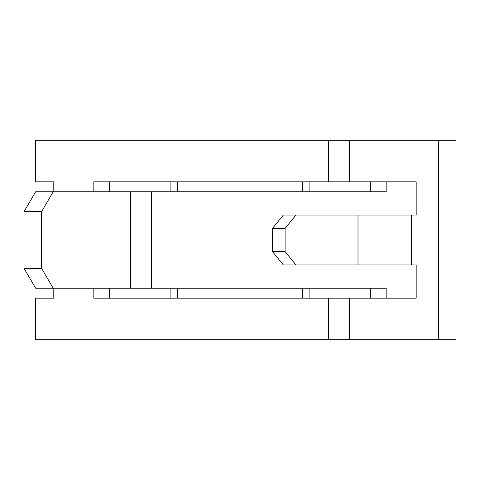 <?xml version="1.0" encoding="UTF-8"?>
<svg xmlns="http://www.w3.org/2000/svg" width="480" height="480" viewBox="0 0 480 480"><rect width="100%" height="100%" fill="white"/><g stroke="black" fill="none" stroke-linecap="round" stroke-linejoin="round"><path stroke-width="0.72" d="M109.284 288.186L109.284 298.152L177.492 298.152L177.492 288.186M109.284 191.814L109.284 181.848L177.492 181.848L177.492 191.814M302.508 298.152L302.508 288.186M302.508 191.814L302.508 181.848M53.172 191.814L41.55 211.752L24 211.752L35.622 191.814L386.166 191.814L386.166 181.848M53.172 288.186L35.622 288.186L24 268.248L41.55 268.248L53.172 288.186L386.166 288.186L386.166 298.152M349.332 339.69L349.332 298.152L416.172 298.152L416.172 264.924L411.33 264.924L411.33 215.076L416.172 215.076L416.172 181.848L349.332 181.848L349.332 140.31L438.45 140.31L438.45 339.69L35.628 339.69L35.628 298.152L53.796 298.152L53.796 288.186M170.1 181.848L170.1 191.814M170.1 288.186L170.1 298.152M35.628 181.848L53.796 181.848L35.628 181.848L35.628 140.31L349.332 140.31M309.9 298.152L309.9 288.186M309.9 191.814L309.9 181.848M349.332 298.152L93.834 298.152L93.834 288.186M349.332 181.848L93.834 181.848L93.834 191.814M53.796 191.814L53.796 181.848M53.796 298.152L35.628 298.152M370.716 298.152L370.716 288.186M370.716 191.814L370.716 181.848M438.45 339.69L456 339.69L456 140.31L438.45 140.31M41.55 268.248L41.55 211.752M24 268.248L24 211.752M411.33 215.076L295.902 215.076L285.102 228.372L272.508 228.372L283.308 215.076L295.902 215.076M285.102 251.628L295.902 264.924L283.308 264.924L272.508 251.628L285.102 251.628L285.102 228.372M411.33 264.924L295.902 264.924M272.508 251.628L272.508 228.372M151.374 288.186L151.374 191.814M328.626 339.69L328.626 298.152M328.626 181.848L328.626 140.31M130.668 288.186L130.668 191.814M358.002 264.924L358.002 215.076"/></g></svg>
